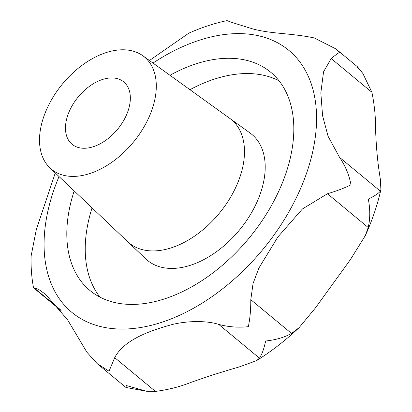 <?xml version="1.0" encoding="UTF-8"?>
<svg xmlns="http://www.w3.org/2000/svg" width="412" height="412" viewBox="0 0 412 412"><rect width="100%" height="100%" fill="white"/><g stroke="black" fill="none" stroke-linecap="round" stroke-linejoin="round"><path stroke-width="0.62" d="M362.833 73.424L357.482 66.801L357.06 66.754L362.833 73.424L371.923 92.298C374.426 104.869 375.626 116.617 375.517 127.545C376.063 144.54 377.346 159.599 379.354 172.721L380.384 179.606L380.889 189.767L380.322 191.142C378.679 193.3 374.673 195.968 368.307 199.135C370.275 209.162 370.239 218.618 368.204 227.501L365.315 235.613L350.38 259.637L315.34 308.047L299.076 327.679L291.536 333.437C284.234 337.449 275.597 339.972 265.627 341.007C263.958 348.943 261.898 354.655 259.457 358.146L256.604 360.634L238.651 367.128C224.2 371.197 208.359 376.259 191.122 382.326C180.193 386.714 168.307 389.737 155.448 391.4L146.724 391.287L126.335 385.544L125.954 387.46L146.724 391.287M36.323 229.551L31.111 256.017M31.121 255.579C30.792 266.677 31.59 277.415 33.521 287.792L38.27 289.131L45.614 294.369L67.635 319.897L86.824 352.111L97.129 363.595L109.031 371.212L114.706 357.652C123.698 340.24 148.547 331.263 168.626 325.537C183.876 320.85 205.712 320.155 218.71 324.399C228.495 326.989 238.363 327.746 248.323 326.675C250.007 318.775 250.831 309.778 250.79 299.684L253.066 283.497L258.896 268.052L277.904 236.941L302.439 208.951L327.458 193.753C336.831 190.947 344.679 187.965 351.003 184.803C349.082 174.77 345.271 165.634 339.576 157.394L328.076 136.269L322.565 115.669L320.84 92.793L323.554 71.806L331.176 58.55C335.847 54.755 338.705 52.71 339.751 52.422L335.862 48.894L314.212 37.925C290.702 33.053 272.373 34.011 253.395 29.087C237.636 24.313 228.856 21.486 227.069 20.605L227.084 20.6C214.297 23.299 201.545 27.486 188.814 33.171L149.438 60.507M65.807 123.363A40.494 25.482 129.6 0 1 89.801 86.046A40.494 25.482 129.6 0 1 123.739 81.911A40.494 25.482 129.6 0 1 130.012 102.835A40.494 25.482 129.6 0 1 106.018 140.147A40.494 25.482 129.6 0 1 72.079 144.282A40.494 25.482 129.6 0 1 65.807 123.363M169.96 75.293A141.692 89.172 129.6 0 1 270.694 72.229A141.692 89.172 129.6 0 1 292.644 145.436A141.692 89.172 129.6 0 1 208.693 276.004A141.692 89.172 129.6 0 1 89.929 290.475A141.692 89.172 129.6 0 1 67.98 217.268A141.692 89.172 129.6 0 1 74.186 190.931M40.124 131.572A72.893 45.871 129.6 0 1 82.112 65.276A72.893 45.871 129.6 0 1 142.866 55.769A72.893 45.871 129.6 0 1 155.695 94.621A72.893 45.871 129.6 0 1 111.307 162.637A72.893 45.871 129.6 0 1 49.955 167.942A72.893 45.871 129.6 0 1 40.124 131.572M243.822 161.046A80.103 50.413 -50.4 0 0 229.716 118.347A80.108 50.413 129.6 0 1 243.822 161.046A80.108 50.413 129.6 0 1 195.036 235.793A80.108 50.413 129.6 0 1 127.612 241.623L49.955 167.942M189.149 33.022L188.814 33.171M55.27 172.983L36.323 229.546M153.007 63.077A170.079 107.032 129.6 0 1 315.149 138.241A170.079 107.032 129.6 0 1 160.711 322.632A170.079 107.032 129.6 0 1 45.48 224.463A170.079 107.032 129.6 0 1 59.024 176.547M99.956 297.114A141.692 89.172 129.6 0 1 86.402 232.523A141.692 89.172 129.6 0 1 92.056 207.885M189.947 89.692A141.692 89.172 129.6 0 1 279.089 80.845M229.953 118.517L250.12 133.05A81.803 51.479 129.6 0 1 264.525 176.65A81.803 51.479 129.6 0 1 214.703 252.978A81.803 51.479 129.6 0 1 145.858 258.932L127.823 241.818M250.79 299.684L291.536 333.437M327.458 193.753L368.204 227.501M218.71 324.399L259.457 358.146M114.706 357.652L155.448 391.4M33.799 287.643L60.281 309.572M331.176 58.55L371.923 92.298M339.576 157.394L380.322 191.142M380.884 189.767C377.407 205.094 372.221 220.379 365.315 235.613M142.866 55.769L229.721 118.347M125.923 387.445L97.129 363.595M61.125 310.653L33.521 287.792M357.462 66.78L335.862 48.894M299.076 327.679C285.671 340.297 271.513 351.281 256.604 360.634"/></g></svg>
